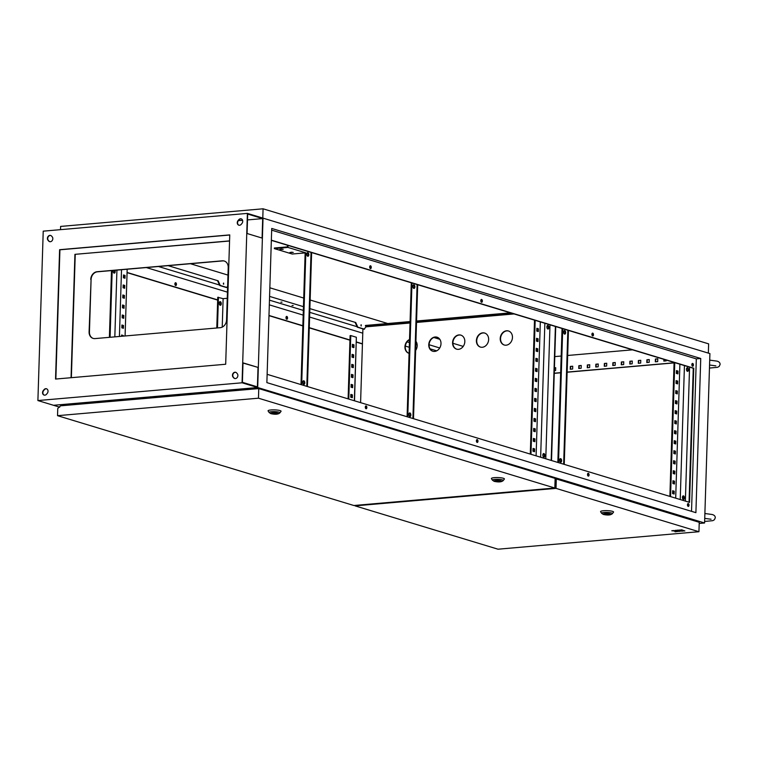 <?xml version="1.0" encoding="UTF-8"?>
<svg xmlns="http://www.w3.org/2000/svg" width="758" height="758" viewBox="0 0 758 758"><rect width="100%" height="100%" fill="white"/><g stroke="black" fill="none" stroke-linecap="round" stroke-linejoin="round"><path stroke-width="1.14" d="M682.57 497.182A1.222 1.004 -73.1 0 0 683.678 497.163M283.189 249.363L279.825 249.439L283.189 249.363M293.242 252.414L289.878 252.49L293.242 252.414M114.951 270.284A1.829 0.995 -95 0 1 115.131 272.122A1.829 0.995 -95 0 1 114.344 273.126A1.829 0.995 -95 0 1 114.126 273.107A1.829 0.995 -95 0 1 113.255 270.435M220.322 301.656A1.829 0.995 85 0 0 220.114 301.637A1.829 0.995 85 0 0 219.261 303.352A1.829 0.995 85 0 0 220.208 305.256A1.829 0.995 85 0 0 220.426 305.284A1.829 0.995 85 0 0 221.27 303.57A1.829 0.995 85 0 0 220.322 301.656M307.748 256.251A1.829 0.995 -95 0 1 306.8 254.337A1.829 0.995 -95 0 1 307.644 252.622A1.829 0.995 -95 0 1 307.862 252.651A1.829 0.995 -95 0 1 308.809 254.555A1.829 0.995 -95 0 1 307.966 256.28A1.829 0.995 -95 0 1 307.748 256.251M303.721 384.401A1.829 0.995 -95 0 1 302.774 382.487A1.829 0.995 -95 0 1 303.617 380.772A1.829 0.995 -95 0 1 303.835 380.791A1.829 0.995 -95 0 1 304.782 382.705A1.829 0.995 -95 0 1 303.939 384.42A1.829 0.995 -95 0 1 303.721 384.401M413.944 284.8A1.829 0.995 85 0 0 413.726 284.781A1.829 0.995 85 0 0 412.883 286.496A1.829 0.995 85 0 0 413.83 288.41A1.829 0.995 85 0 0 414.048 288.428A1.829 0.995 85 0 0 414.891 286.714A1.829 0.995 85 0 0 413.944 284.8M409.917 412.949A1.829 0.995 85 0 0 409.699 412.921A1.829 0.995 85 0 0 408.856 414.645A1.829 0.995 85 0 0 409.803 416.549A1.829 0.995 85 0 0 410.021 416.578A1.829 0.995 85 0 0 410.864 414.863A1.829 0.995 85 0 0 409.917 412.949M547.826 329.019A1.829 0.995 -95 0 1 546.878 327.115A1.829 0.995 -95 0 1 547.731 325.4A1.829 0.995 -95 0 1 547.939 325.419A1.829 0.995 -95 0 1 548.896 327.333A1.829 0.995 -95 0 1 548.043 329.048A1.829 0.995 -95 0 1 547.826 329.019M543.799 457.169A1.829 0.995 -95 0 1 542.851 455.255A1.829 0.995 -95 0 1 543.704 453.54A1.829 0.995 -95 0 1 543.912 453.568A1.829 0.995 -95 0 1 544.869 455.473A1.829 0.995 -95 0 1 544.017 457.197A1.829 0.995 -95 0 1 543.799 457.169M560.55 462.247A1.829 0.995 -95 0 1 559.603 460.333A1.829 0.995 -95 0 1 560.446 458.618A1.829 0.995 -95 0 1 560.664 458.647A1.829 0.995 -95 0 1 561.612 460.551A1.829 0.995 -95 0 1 560.768 462.266A1.829 0.995 -95 0 1 560.55 462.247M564.577 334.098A1.829 0.995 -95 0 1 563.63 332.184A1.829 0.995 -95 0 1 564.483 330.469A1.829 0.995 -95 0 1 564.691 330.497A1.829 0.995 -95 0 1 565.639 332.411A1.829 0.995 -95 0 1 564.795 334.126A1.829 0.995 -95 0 1 564.577 334.098M687.411 371.335A1.829 0.995 -95 0 1 686.464 369.421A1.829 0.995 -95 0 1 687.307 367.706A1.829 0.995 -95 0 1 687.525 367.725A1.829 0.995 -95 0 1 688.472 369.639A1.829 0.995 -95 0 1 687.629 371.354A1.829 0.995 -95 0 1 687.411 371.335M683.384 499.475A1.829 0.995 -95 0 1 682.437 497.57A1.829 0.995 -95 0 1 683.28 495.855A1.829 0.995 -95 0 1 683.498 495.874A1.829 0.995 -95 0 1 684.446 497.788A1.829 0.995 -95 0 1 683.602 499.503A1.829 0.995 -95 0 1 683.384 499.475M223.648 284.259L223.619 283.047L223.648 284.259M361.225 325.959L361.187 324.746L361.225 325.959M692.594 366.237A1.421 0.777 -95 0 1 691.855 364.75A1.421 0.777 -95 0 1 692.509 363.414A1.421 0.777 -95 0 1 692.679 363.433A1.421 0.777 -95 0 1 693.418 364.92A1.421 0.777 -95 0 1 692.765 366.256A1.421 0.777 -95 0 1 692.594 366.237M592.652 335.946A1.421 0.777 -95 0 1 591.913 334.458A1.421 0.777 -95 0 1 592.567 333.122A1.421 0.777 -95 0 1 592.737 333.141A1.421 0.777 -95 0 1 593.476 334.629A1.421 0.777 -95 0 1 592.822 335.955A1.421 0.777 -95 0 1 592.652 335.946M481.538 302.262A1.421 0.777 -95 0 1 480.799 300.774A1.421 0.777 -95 0 1 481.463 299.438A1.421 0.777 -95 0 1 481.633 299.457A1.421 0.777 -95 0 1 482.372 300.945A1.421 0.777 -95 0 1 481.709 302.281A1.421 0.777 -95 0 1 481.538 302.262M286.732 319.222A1.421 0.777 -95 0 1 285.993 317.735A1.421 0.777 -95 0 1 286.657 316.399A1.421 0.777 -95 0 1 286.818 316.418A1.421 0.777 -95 0 1 287.557 317.905A1.421 0.777 -95 0 1 286.903 319.241A1.421 0.777 -95 0 1 286.732 319.222M370.435 268.588A1.421 0.777 -95 0 1 369.696 267.1A1.421 0.777 -95 0 1 370.349 265.764A1.421 0.777 -95 0 1 370.52 265.783A1.421 0.777 -95 0 1 371.259 267.271A1.421 0.777 -95 0 1 370.605 268.607A1.421 0.777 -95 0 1 370.435 268.588M175.629 285.539A1.421 0.777 -95 0 1 174.89 284.051A1.421 0.777 -95 0 1 175.543 282.725A1.421 0.777 -95 0 1 175.714 282.743A1.421 0.777 -95 0 1 176.453 284.222A1.421 0.777 -95 0 1 175.79 285.558A1.421 0.777 -95 0 1 175.629 285.539M366.029 408.742A1.421 0.777 -95 0 1 365.29 407.254A1.421 0.777 -95 0 1 365.953 405.928A1.421 0.777 -95 0 1 366.114 405.937A1.421 0.777 -95 0 1 366.853 407.425A1.421 0.777 -95 0 1 366.199 408.761A1.421 0.777 -95 0 1 366.029 408.742M477.133 442.426A1.421 0.777 -95 0 1 476.403 440.938A1.421 0.777 -95 0 1 477.057 439.602A1.421 0.777 -95 0 1 477.227 439.621A1.421 0.777 -95 0 1 477.966 441.109A1.421 0.777 -95 0 1 477.303 442.445A1.421 0.777 -95 0 1 477.133 442.426M588.246 476.1A1.421 0.777 -95 0 1 587.507 474.612A1.421 0.777 -95 0 1 588.17 473.276A1.421 0.777 -95 0 1 588.331 473.295A1.421 0.777 -95 0 1 589.07 474.783A1.421 0.777 -95 0 1 588.416 476.119A1.421 0.777 -95 0 1 588.246 476.1M688.188 506.391A1.421 0.777 -95 0 1 687.449 504.904A1.421 0.777 -95 0 1 688.112 503.577A1.421 0.777 -95 0 1 688.273 503.587A1.421 0.777 -95 0 1 689.013 505.074A1.421 0.777 -95 0 1 688.359 506.41A1.421 0.777 -95 0 1 688.188 506.391M292.048 305.559L293.175 305.531L292.048 305.559M280.886 302.177L282.004 302.148L280.886 302.177M504.373 345.051A7.334 6.007 106.9 0 1 500.678 337.367A7.334 6.007 106.9 0 1 506.894 330.876A7.334 6.007 106.9 0 1 508.627 331.028M506.107 345.193A7.334 6.007 -73.1 0 0 512.351 338.599A7.334 6.007 -73.1 0 0 508.457 330.971A7.334 6.007 -73.1 0 0 506.562 330.782A7.334 6.007 -73.1 0 0 500.327 337.376A7.334 6.007 -73.1 0 0 504.212 345.004A7.334 6.007 -73.1 0 0 506.107 345.193M480.563 347.126A7.334 6.007 106.9 0 1 476.858 339.442A7.334 6.007 106.9 0 1 483.073 332.951A7.334 6.007 106.9 0 1 484.807 333.103M482.287 347.268A7.334 6.007 -73.1 0 0 488.531 340.674A7.334 6.007 -73.1 0 0 484.646 333.046A7.334 6.007 -73.1 0 0 482.742 332.847A7.334 6.007 -73.1 0 0 476.507 339.451A7.334 6.007 -73.1 0 0 480.392 347.079A7.334 6.007 -73.1 0 0 482.287 347.268M456.742 349.192A7.334 6.007 106.9 0 1 453.038 341.517A7.334 6.007 106.9 0 1 459.263 335.027A7.334 6.007 106.9 0 1 460.987 335.169M458.467 349.343A7.334 6.007 -73.1 0 0 464.711 342.749A7.334 6.007 -73.1 0 0 460.826 335.121A7.334 6.007 -73.1 0 0 458.922 334.922A7.334 6.007 -73.1 0 0 452.687 341.517A7.334 6.007 -73.1 0 0 456.572 349.144A7.334 6.007 -73.1 0 0 458.467 349.343M432.922 351.267A7.334 6.007 106.9 0 1 429.218 343.592A7.334 6.007 106.9 0 1 435.443 337.102A7.334 6.007 106.9 0 1 437.167 337.244M434.647 351.418A7.334 6.007 -73.1 0 0 440.891 344.814A7.334 6.007 -73.1 0 0 437.006 337.187A7.334 6.007 -73.1 0 0 435.101 336.997A7.334 6.007 -73.1 0 0 428.867 343.592A7.334 6.007 -73.1 0 0 432.752 351.219A7.334 6.007 -73.1 0 0 434.647 351.418M415.64 350.452A7.334 6.007 -73.1 0 0 415.934 341.28M93.262 338.447A7.334 6.007 106.9 0 1 89.435 332.013L91.083 279.55A7.334 6.007 106.9 0 1 97.431 271.809L222.653 260.913A7.334 6.007 106.9 0 1 224.387 261.055M222.227 327.115L223.127 298.661L217.754 297.297L217.669 299.903L127.069 272.444M349.959 340.001L309.264 327.664M302.859 325.722L268.986 315.461M362.438 343.781L356.364 341.943M416.265 349.391L415.678 349.211M409.273 347.268L405.331 346.074M362.769 333.169L309.596 317.052M303.191 315.11L269.317 304.849M227.438 292.152L146.303 267.555M124.748 285.444L124.663 288.248L123.099 287.775L123.184 284.97L124.748 285.444L124.066 285.51L123.99 288.049M124.123 305.474L124.028 308.269L122.464 307.795L122.559 305L124.123 305.474L123.44 305.531L123.355 308.07M123.488 325.495L123.402 328.299L121.839 327.826L121.924 325.021L123.488 325.495L122.805 325.552L122.73 328.091M127.173 269.223L125.079 335.974M119.423 336.457L121.517 269.715M121.574 336.277L121.612 335.027L123.175 335.5L123.156 336.135M123.8 315.48L123.715 318.284L122.152 317.81L122.237 315.006L123.8 315.48L123.128 315.536L123.042 318.085M124.435 295.459L124.34 298.264L122.777 297.79L122.872 294.985L124.435 295.459L123.753 295.516L123.668 298.055M125.061 275.438L124.975 278.243L123.412 277.769L123.497 274.964L125.061 275.438L124.378 275.495L124.303 278.034M123.175 285.235L124.066 285.51M122.55 305.256L123.44 305.531M121.915 325.286L122.805 325.552M121.602 335.292L122.474 336.192M122.228 315.271L123.128 315.536M122.862 295.25L123.753 295.516M123.488 275.22L124.378 275.495M353.664 354.829L353.579 357.634L352.015 357.16L352.1 354.356L353.664 354.829L352.091 354.621M353.038 374.859L352.944 377.664L351.38 377.19L351.475 374.386L353.038 374.859L351.466 374.642M352.404 394.88L352.318 397.685L350.755 397.211L350.84 394.406L352.404 394.88L350.831 394.672M348.784 399.068L350.774 335.567L356.355 337.253L354.365 400.764M352.716 384.865L352.631 387.67L351.068 387.196L351.153 384.391L352.716 384.865L351.153 384.657M353.351 364.844L353.266 367.649L351.703 367.175L351.788 364.371L353.351 364.844L351.778 364.636M353.977 344.824L353.891 347.628L352.328 347.155L352.413 344.35L353.977 344.824L352.404 344.615M352.906 357.435L352.982 354.896M352.271 377.456L352.356 374.916M351.646 397.476L351.721 394.937M348.111 398.869L350.092 335.623L350.774 335.567M351.958 387.471L352.044 384.931M352.593 367.44L352.669 364.901M353.219 347.42L353.294 344.881M227.248 298.301L223.127 298.661M301.002 384.59L305.142 252.897L305.825 252.84L301.675 384.789M267.129 374.319L689.553 502.365L693.769 368.208L693.257 368.255L689.05 502.213M693.257 368.255L567.856 330.242L563.649 464.199M567.856 330.242L271.345 240.362M592.557 335.898A1.421 0.777 85 0 0 592.955 334.515A1.421 0.777 85 0 0 592.32 333.226M370.34 268.55A1.421 0.777 85 0 0 370.738 267.157A1.421 0.777 85 0 0 370.103 265.869M477.047 442.388A1.421 0.777 85 0 0 477.445 440.995A1.421 0.777 85 0 0 476.81 439.706M688.093 506.353A1.421 0.777 85 0 0 688.491 504.97A1.421 0.777 85 0 0 687.857 503.672M588.151 476.062A1.421 0.777 85 0 0 588.549 474.679A1.421 0.777 85 0 0 587.914 473.38M365.934 408.704A1.421 0.777 85 0 0 366.332 407.321A1.421 0.777 85 0 0 365.697 406.023M481.444 302.224A1.421 0.777 85 0 0 481.851 300.841A1.421 0.777 85 0 0 481.216 299.543M692.499 366.199A1.421 0.777 85 0 0 692.897 364.806A1.421 0.777 85 0 0 692.262 363.518M412.902 418.501L417.108 284.553M540.321 321.894L536.105 455.852M540.644 457.226L544.85 323.268M679.898 364.2L675.691 498.158M680.229 499.531L684.436 365.583M436.684 350.831L430.032 348.813M417.165 344.918L415.829 344.511M409.424 342.569L407.065 341.858M357.075 326.707L309.747 312.353M303.333 310.41L269.46 300.149M227.589 287.453L227.059 287.291M219.498 285.008L158.46 266.503M227.618 286.505L226.424 287.519L219.716 285.491L217.631 280.848L218.143 280.811L168.162 265.66M439.725 347.969L429.094 344.748M410.059 322.178L365.432 326.063L366.484 326.376L363.992 329.218L357.293 327.191L355.208 322.548L355.72 322.51L309.861 308.61M303.456 306.668L269.583 296.397M366.171 326.821L410.031 323.003M416.521 322.444L514.095 313.945M416.549 321.61L511.972 313.3M693.769 368.208L271.345 240.172M700.743 358.487L695.901 512.664L266.873 382.619L271.715 228.452L700.743 358.487L696.318 358.875L691.523 511.337M696.318 358.875L271.667 230.157M175.534 285.501A1.421 0.777 85 0 0 175.932 284.117A1.421 0.777 85 0 0 175.297 282.819M362.438 343.98L356.355 342.142M349.95 340.2L309.255 327.863M302.849 325.921L268.976 315.65M217.669 300.102L127.069 272.643M286.638 319.184A1.421 0.777 85 0 0 287.036 317.791A1.421 0.777 85 0 0 286.401 316.503M704.589 522.982L709.914 353.588L263.026 218.133L257.701 387.528L53.534 405.293L37.9 400.556L242.067 382.79L704.589 522.982L699.208 523.446M59.702 407.169L53.534 405.293L257.701 387.528L263.026 218.133L247.392 213.396L43.225 231.162L37.9 400.556M554.79 356.592L561.185 356.042M567.666 355.474L632.485 349.836M674.08 362.788L567.145 372.093M560.664 372.661L554.259 373.211M666.225 360.059L666.206 360.874L663.818 361.083L663.875 359.349M646.896 359.756L649.274 359.548L649.189 362.352L646.811 362.561L646.896 359.756L649.274 359.68M629.879 361.244L632.267 361.035L632.172 363.84L629.794 364.039L629.879 361.244L632.257 361.168M612.871 362.722L615.25 362.514L615.164 365.318L612.777 365.527L612.871 362.722L615.25 362.646M595.854 364.2L598.233 363.992L598.147 366.796L595.769 367.005L595.854 364.2L598.233 364.124M578.837 365.688L581.225 365.479L581.13 368.274L578.752 368.483L578.837 365.688L581.215 365.602M554.43 367.81L555.699 367.696L555.614 370.501L554.344 370.615M570.329 366.427L572.716 366.218L572.631 369.023L570.243 369.231L570.329 366.427L572.707 366.351M587.346 364.939L589.733 364.731L589.639 367.535L587.26 367.744L587.346 364.939L589.724 364.863M604.363 363.461L606.741 363.253L606.656 366.057L604.278 366.266L604.363 363.461L606.741 363.385M621.37 361.983L623.758 361.774L623.673 364.579L621.285 364.788L621.37 361.983L623.749 361.907M638.388 360.495L640.775 360.296L640.681 363.091L638.302 363.3L638.388 360.495L640.766 360.42M655.405 359.017L657.783 358.809L657.698 361.613L655.31 361.822L655.405 359.017L657.783 358.941M655.651 361.793L655.736 359.121M638.643 363.272L638.719 360.6M621.626 364.75L621.712 362.078M604.609 366.237L604.695 363.565M587.602 367.715L587.687 365.043M570.585 369.193L570.67 366.521M554.43 367.943L555.699 367.829M674.08 362.911L567.145 372.225M560.655 372.784L554.259 373.343M579.093 368.454L579.178 365.782M596.101 366.976L596.186 364.304M613.118 365.498L613.203 362.826M630.135 364.011L630.22 361.339M647.143 362.532L647.228 359.861M664.16 361.054L664.207 359.444M90.742 279.456A7.334 6.007 106.9 0 1 97.1 271.715L222.321 260.809A7.334 6.007 106.9 0 1 224.216 261.008A7.334 6.007 106.9 0 1 228.215 267.489L226.566 319.952A7.334 6.007 106.9 0 1 220.218 327.693L94.996 338.589A7.334 6.007 106.9 0 1 93.092 338.39A7.334 6.007 106.9 0 1 89.093 331.909L91.083 279.55M463.214 346.397L452.905 343.279M439.811 339.309L433.822 337.49M387.736 323.524L310.136 299.997M303.721 298.055L269.848 287.794M227.978 275.097L190.438 263.718M226.926 287.471L220.227 285.444L218.143 280.811M364.503 329.171L357.804 327.143L355.72 322.51M365.432 326.063L365.451 325.457L410.078 321.572M416.568 321.013L510.437 312.836M409.519 339.527A7.334 6.007 -73.1 0 0 404.933 346.719A7.334 6.007 -73.1 0 0 408.932 353.294A7.334 6.007 -73.1 0 0 409.083 353.342A7.334 6.007 106.9 0 1 405.265 346.918A7.334 6.007 106.9 0 1 409.51 339.792M362.911 328.887L360.59 402.65M555.396 326.461L551.18 460.419M555.728 326.565L551.521 460.523M360.95 324.993L361.016 325.769M357.293 327.191L357.804 327.143M223.383 283.293L223.449 284.07M219.716 285.491L220.227 285.444M689.572 367.137L685.365 501.095M676.42 370.87L677.311 371.136L677.235 373.675M676.108 380.876L676.998 381.151L676.922 383.69M675.795 390.891L676.686 391.156L676.6 393.696M675.482 400.897L676.373 401.171L676.288 403.711M675.16 410.912L676.051 411.187L675.975 413.726M674.847 420.927L675.738 421.192L675.662 423.731M674.535 430.932L675.425 431.207L675.35 433.747M674.222 440.948L675.113 441.213L675.027 443.762M673.909 450.963L674.8 451.228L674.715 453.767M673.587 460.968L674.478 461.243L674.402 463.782M673.275 470.983L674.165 471.249L674.089 473.788M672.962 480.989L673.853 481.264L673.777 483.803M672.649 491.004L673.54 491.269L673.455 493.818M669.883 496.395L674.089 362.447M558.513 462.645L562.72 328.688M682.958 495.988A1.829 0.995 -95 0 1 683.754 497.646A1.829 0.995 -95 0 1 683.252 499.418M686.985 367.848A1.829 0.995 -95 0 1 687.781 369.506A1.829 0.995 -95 0 1 687.279 371.278M564.151 330.611A1.829 0.995 -95 0 1 564.947 332.269A1.829 0.995 -95 0 1 564.445 334.041M557.841 462.437L562.048 328.479M560.124 458.761A1.829 0.995 -95 0 1 560.92 460.419A1.829 0.995 -95 0 1 560.418 462.191M670.555 496.604L674.762 362.646M677.908 373.884L677.993 371.079L676.43 370.605L676.344 373.41L677.908 373.884M677.595 383.889L677.68 381.084L676.117 380.611L676.032 383.415L677.595 383.889M677.273 393.904L677.368 391.1L675.804 390.626L675.71 393.43L677.273 393.904M676.96 403.919L677.046 401.115L675.482 400.641L675.397 403.446L676.96 403.919M676.648 413.925L676.733 411.12L675.17 410.647L675.084 413.451L676.648 413.925M676.335 423.94L676.42 421.135L674.857 420.662L674.772 423.466L676.335 423.94M676.022 433.946L676.108 431.15L674.544 430.677L674.459 433.472L676.022 433.946M675.7 443.961L675.795 441.156L674.232 440.682L674.137 443.487L675.7 443.961M675.387 453.976L675.473 451.171L673.909 450.697L673.824 453.502L675.387 453.976M675.075 463.981L675.16 461.177L673.597 460.703L673.511 463.508L675.075 463.981M674.762 473.996L674.847 471.192L673.284 470.718L673.199 473.523L674.762 473.996M674.44 484.002L674.535 481.207L672.971 480.733L672.877 483.528L674.44 484.002M674.127 494.017L674.222 491.212L672.659 490.739L672.564 493.543L674.127 494.017M568.453 330.422L564.246 464.379M549.995 324.831L545.779 458.779M536.835 328.555L537.725 328.83L537.649 331.369M536.522 338.57L537.413 338.835L537.337 341.384M536.209 348.585L537.1 348.851L537.024 351.39M535.897 358.591L536.787 358.866L536.702 361.405M535.584 368.606L536.475 368.871L536.389 371.411M535.262 378.612L536.152 378.886L536.077 381.426M534.949 388.627L535.84 388.892L535.764 391.441M534.636 398.642L535.527 398.907L535.451 401.446M534.324 408.647L535.214 408.922L535.129 411.461M534.011 418.662L534.902 418.928L534.816 421.467M533.689 428.668L534.58 428.943L534.504 431.482M533.376 438.683L534.267 438.958L534.191 441.497M533.063 448.698L533.954 448.963L533.878 451.503M530.297 454.089L534.504 320.132M543.372 453.682A1.829 0.995 -95 0 1 544.178 455.34A1.829 0.995 -95 0 1 543.666 457.112M547.399 325.533A1.829 0.995 -95 0 1 548.205 327.191A1.829 0.995 -95 0 1 547.693 328.963M530.97 454.298L535.176 320.34M538.322 331.568L538.407 328.773L536.844 328.299L536.759 331.094L538.322 331.568M538.009 341.583L538.095 338.779L536.531 338.305L536.446 341.109L538.009 341.583M537.697 351.598L537.782 348.794L536.219 348.32L536.133 351.125L537.697 351.598M537.375 361.604L537.469 358.799L535.906 358.326L535.811 361.13L537.375 361.604M537.062 371.619L537.147 368.814L535.584 368.341L535.499 371.145L537.062 371.619M536.749 381.625L536.835 378.829L535.271 378.356L535.186 381.151L536.749 381.625M536.437 391.64L536.522 388.835L534.959 388.361L534.873 391.166L536.437 391.64M536.124 401.655L536.209 398.85L534.646 398.376L534.561 401.181L536.124 401.655M535.802 411.66L535.897 408.856L534.333 408.382L534.238 411.187L535.802 411.66M535.489 421.675L535.574 418.871L534.011 418.397L533.926 421.202L535.489 421.675M535.176 431.69L535.262 428.886L533.698 428.412L533.613 431.217L535.176 431.69M534.864 441.696L534.949 438.891L533.386 438.418L533.3 441.222L534.864 441.696M534.542 451.711L534.636 448.907L533.073 448.433L532.978 451.237L534.542 451.711M411.973 282.99L407.757 416.947M411.3 282.791L407.093 416.748M413.697 288.353A1.829 0.995 85 0 0 414.2 286.581A1.829 0.995 85 0 0 413.394 284.923M409.671 416.493A1.829 0.995 85 0 0 410.173 414.721A1.829 0.995 85 0 0 409.367 413.063M413.498 418.681L417.705 284.733M305.142 252.897L292.209 254.025L274.349 248.605L287.955 247.421L288.021 245.421M287.955 247.421L305.825 252.84M311.026 252.395L306.81 386.353M303.285 380.914A1.829 0.995 -95 0 1 304.091 382.572A1.829 0.995 -95 0 1 303.588 384.344M307.312 252.765A1.829 0.995 -95 0 1 308.118 254.423A1.829 0.995 -95 0 1 307.615 256.195M311.623 252.575L307.416 386.533M674.222 491.212L673.54 491.269M534.636 448.907L533.954 448.963M674.535 481.207L673.853 481.264M534.949 438.891L534.267 438.958M674.847 471.192L674.165 471.249M535.262 428.886L534.58 428.943M675.16 461.177L674.478 461.243M535.574 418.871L534.902 418.928M675.473 451.171L674.8 451.228M535.897 408.856L535.214 408.922M675.795 441.156L675.113 441.213M536.209 398.85L535.527 398.907M676.108 431.15L675.425 431.207M536.522 388.835L535.84 388.892M676.42 421.135L675.738 421.192M536.835 378.829L536.152 378.886M676.733 411.12L676.051 411.187M537.147 368.814L536.475 368.871M677.046 401.115L676.373 401.171M537.469 358.799L536.787 358.866M677.368 391.1L676.686 391.156M537.782 348.794L537.1 348.851M677.68 381.084L676.998 381.151M538.095 338.779L537.413 338.835M677.993 371.079L677.311 371.136M538.407 328.773L537.725 328.83M274.349 248.605L274.368 248.008L287.462 246.871L287.519 245.27M280.934 249.174L282.393 249.221M290.987 252.224L292.446 252.262M356.307 339.034L354.517 400.811M217.669 299.903L216.788 327.987M220.076 305.199A1.829 0.995 85 0 0 220.578 303.427A1.829 0.995 85 0 0 219.782 301.769M218.437 297.24L217.47 327.93M109.398 337.338L111.502 270.587M114.278 270.35A1.829 0.995 -95 0 1 113.994 273.051M116.931 270.113L114.828 336.865M110.081 337.272L112.184 270.53M122.493 335.567L123.175 335.5M57.532 415.678L57.76 408.477L60.555 405.833L258.762 388.579L258.469 398.196L57.532 415.678L353.891 505.51L554.828 488.019L258.469 398.196M258.762 388.579L555.131 478.412L554.828 488.019M500.545 480.894A3.259 0.578 -178.2 0 0 496.897 480.544A3.259 0.578 -178.2 0 0 494.567 481.036A3.259 0.578 -178.2 0 0 495.097 481.368A3.259 0.578 -178.2 0 0 498.745 481.718A3.259 0.578 -178.2 0 0 501.076 481.235A3.259 0.578 -178.2 0 0 500.545 480.894M503.208 480.572L504.354 479.084A6.519 1.165 -178.2 0 0 503.34 478.26A6.519 1.165 -178.2 0 0 495.656 477.568A6.519 1.165 -178.2 0 0 491.43 478.677L492.482 480.231A5.41 0.966 1.8 0 1 495.988 479.312A5.41 0.966 1.8 0 1 502.374 479.89A5.41 0.966 1.8 0 1 503.208 480.572C501.663 482.06 498.65 482.315 494.169 481.349L492.482 480.231M498.736 480.837L495.789 481.093L498.935 481.472L498.745 480.6M498.963 480.619L498.935 481.472M495.808 480.619L495.789 481.093M277.21 413.205A3.259 0.578 -178.2 0 0 273.562 412.854A3.259 0.578 -178.2 0 0 271.231 413.337A3.259 0.578 -178.2 0 0 271.762 413.679A3.259 0.578 -178.2 0 0 275.41 414.029A3.259 0.578 -178.2 0 0 277.741 413.546A3.259 0.578 -178.2 0 0 277.21 413.205M279.873 412.883L281.019 411.386A6.519 1.165 -178.2 0 0 280.005 410.561A6.519 1.165 -178.2 0 0 272.321 409.879A6.519 1.165 -178.2 0 0 268.095 410.978L269.147 412.541A5.41 0.966 1.8 0 1 272.653 411.622A5.41 0.966 1.8 0 1 279.039 412.191A5.41 0.966 1.8 0 1 279.873 412.883C278.338 414.361 275.315 414.626 270.833 413.66L269.147 412.541M275.4 413.138L272.454 413.404L275.609 413.783L275.41 412.911M275.628 412.93L275.609 413.783M272.473 412.921L272.454 413.404M609.707 513.99A3.259 0.578 -178.2 0 0 606.068 513.64A3.259 0.578 -178.2 0 0 603.728 514.123A3.259 0.578 -178.2 0 0 604.268 514.464A3.259 0.578 -178.2 0 0 607.907 514.815A3.259 0.578 -178.2 0 0 610.247 514.322A3.259 0.578 -178.2 0 0 609.707 513.99M612.379 513.659L613.516 512.171A6.519 1.165 -178.2 0 0 612.511 511.347A6.519 1.165 -178.2 0 0 604.818 510.655A6.519 1.165 -178.2 0 0 600.601 511.764L601.644 513.327A5.41 0.966 1.8 0 1 605.149 512.408A5.41 0.966 1.8 0 1 611.535 512.976A5.41 0.966 1.8 0 1 612.379 513.659C610.834 515.146 607.821 515.402 603.33 514.445L601.644 513.327M607.907 513.924L604.96 514.18L608.106 514.559L607.907 513.697M608.134 513.716L608.106 514.559M604.969 513.706L604.96 514.18M680.39 530.079L676.941 530.212L679.784 530.609L677.879 530.666M684.853 530.951L682.683 530.808L684.853 530.951L683.707 530.515M698.942 531.709L556.012 488.379L355.076 505.87L498.015 549.199L698.942 531.709L699.246 522.3L556.306 478.971L556.012 488.379M681.707 529.795L680.39 530.117L683.707 530.609L681.707 529.795L680.39 530.117M676.941 530.382L675.198 530.363L675.909 530.78M675.141 531.178L675.027 531.813L679.661 531.235M675.748 530.733L671.882 530.657L675.188 531.178L675.027 531.813M555.112 479.075L556.306 478.971M683.707 530.609L681.698 530.003M683.1 531.102L679.234 531.112L683.11 530.941M678.088 530.647L681.954 530.761L679.954 529.946M679.954 530.155L676.941 530.41M679.651 531.405L675.188 530.562M675.899 530.951L673.492 530.515M673.492 530.714L671.872 530.856M60.507 229.665L60.612 226.424L263.073 208.801L708.626 343.857L708.342 353.114M262.789 218.058L263.073 208.801M45.736 388.693A2.852 2.34 -73.1 0 0 44.03 389.659L43.32 390.522A2.852 2.34 -73.1 0 0 44.116 395.089A2.852 2.34 -73.1 0 0 46.57 394.188L47.271 393.336A2.852 2.34 -73.1 0 0 46.475 388.769A2.852 2.34 -73.1 0 0 45.736 388.693M46.636 388.826A2.852 2.34 -73.1 0 0 46.049 388.788A2.852 2.34 -73.1 0 0 44.343 389.754L43.632 390.616A2.852 2.34 -73.1 0 0 44.277 395.126M234.933 372.225A2.852 2.34 -73.1 0 0 232.678 374.149A2.852 2.34 -73.1 0 0 233.094 377.152L233.758 377.901A2.852 2.34 -73.1 0 0 234.677 378.498A2.852 2.34 -73.1 0 0 237.481 377.058A2.852 2.34 -73.1 0 0 237.245 373.637L236.591 372.898A2.852 2.34 -73.1 0 0 235.672 372.301A2.852 2.34 -73.1 0 0 234.933 372.225M235.823 372.358A2.852 2.34 -73.1 0 0 235.245 372.32A2.852 2.34 -73.1 0 0 232.99 374.244A2.852 2.34 -73.1 0 0 233.407 377.247L234.07 377.996A2.852 2.34 -73.1 0 0 234.828 378.536M49.876 235.378A2.852 2.34 -73.1 0 0 47.621 237.301A2.852 2.34 -73.1 0 0 48.048 240.305L48.701 241.053A2.852 2.34 -73.1 0 0 49.621 241.65A2.852 2.34 -73.1 0 0 52.425 240.21A2.852 2.34 -73.1 0 0 52.188 236.79L51.535 236.051A2.852 2.34 -73.1 0 0 50.615 235.454A2.852 2.34 -73.1 0 0 49.876 235.378M50.767 235.511A2.852 2.34 -73.1 0 0 50.189 235.473A2.852 2.34 -73.1 0 0 47.934 237.396A2.852 2.34 -73.1 0 0 48.36 240.409L49.014 241.148A2.852 2.34 -73.1 0 0 49.772 241.688M240.438 218.787A2.852 2.34 -73.1 0 0 238.723 219.763L238.021 220.616A2.852 2.34 -73.1 0 0 238.808 225.183A2.852 2.34 -73.1 0 0 241.262 224.292L241.963 223.43A2.852 2.34 -73.1 0 0 241.177 218.863A2.852 2.34 -73.1 0 0 240.438 218.787M241.328 218.92A2.852 2.34 -73.1 0 0 240.75 218.882A2.852 2.34 -73.1 0 0 239.035 219.858L238.334 220.711A2.852 2.34 -73.1 0 0 238.969 225.221M257.407 386.874L242.399 382.316L243.005 362.855L258.014 367.403L257.407 386.874M55.542 379.057L225.685 364.247L229.75 234.895L59.607 249.704L55.542 379.057M229.551 241.016L74.928 254.347L71.053 377.702M75.241 254.442L71.366 377.674M229.74 235.018L59.92 249.799L55.855 379.028M229.56 240.892L74.928 254.347M262.694 218.598L262.079 238.059L247.07 233.511L247.686 214.05L262.694 218.598L247.496 219.924M242.588 220.351L238.021 220.616M247.392 213.396L242.067 382.79M243.005 363.044L258.014 367.403M494.69 481.406A3.743 0.673 -178.2 0 0 499.873 481.756A3.743 0.673 -178.2 0 0 500.953 480.866A3.743 0.673 -178.2 0 0 495.77 480.515A3.743 0.673 -178.2 0 0 494.69 481.406M271.355 413.716A3.743 0.673 -178.2 0 0 276.537 414.067A3.743 0.673 -178.2 0 0 277.618 413.167A3.743 0.673 -178.2 0 0 272.435 412.816A3.743 0.673 -178.2 0 0 271.355 413.716M603.861 514.492A3.743 0.673 -178.2 0 0 609.044 514.843A3.743 0.673 -178.2 0 0 610.114 513.952A3.743 0.673 -178.2 0 0 604.931 513.602A3.743 0.673 -178.2 0 0 603.861 514.492M711.051 519.239L704.732 518.387M704.637 521.447L712.776 520.67L714.406 519.742L715.277 517.809C715.315 516.17 714.273 515.061 712.141 514.502L704.893 513.507M715.865 365.868L709.554 365.015M709.46 368.066L717.589 367.298L719.228 366.37L720.1 364.427C720.138 362.788 719.086 361.689 716.964 361.121L709.706 360.135"/></g></svg>
